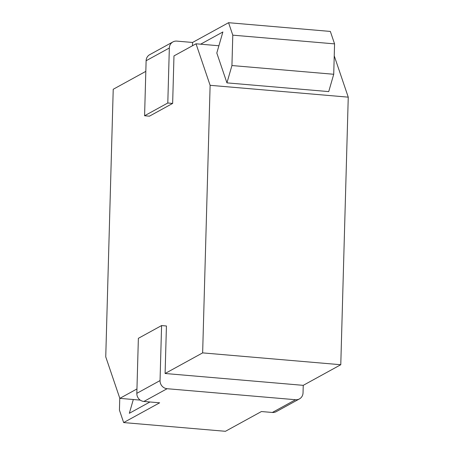 <?xml version="1.0" encoding="UTF-8"?>
<svg xmlns="http://www.w3.org/2000/svg" width="454" height="454" viewBox="0 0 454 454"><rect width="100%" height="100%" fill="white"/><g stroke="black" fill="none" stroke-linecap="round" stroke-linejoin="round"><path stroke-width="0.68" d="M161.584 325.569L160.046 380.583A7.633 7.162 61.2 0 0 167.106 388.709L295.554 399.724A7.633 7.162 61.2 0 0 299.441 398.913L276.219 411.664A7.633 7.162 -118.8 0 1 272.338 412.47L261.43 411.54L225.439 431.3L123.653 422.572L159.643 402.811L143.89 401.461A7.633 7.162 -118.8 0 1 136.83 393.334L138.368 338.321L161.584 325.569L166.431 325.983L165.103 373.494L202.643 352.883L210.117 85.312L196.032 43.794L173.973 55.91L172.645 103.421L149.428 116.173L144.582 115.759L146.12 60.74A7.633 7.162 -118.8 0 1 149.712 54.673L172.934 41.921A7.633 7.162 61.2 0 0 169.336 47.993L167.798 103.007L172.645 103.421M136.949 388.959L119.828 398.362L105.748 356.844L113.222 89.273L145.819 71.369M192.479 45.746L192.57 42.46L176.816 41.11A7.633 7.162 61.2 0 0 172.934 41.921M167.798 103.007L144.582 115.759M165.103 373.494L303.244 385.344L303.034 392.846A7.633 7.162 61.2 0 1 299.441 398.913M334.235 55.831L348.252 97.156L340.778 364.727L303.244 385.344M119.828 398.362L140.235 400.11M202.643 352.883L340.778 364.727M196.032 43.794L218.902 45.758M210.117 85.312L348.252 97.156M200.634 44.191L222.874 31.979L216.808 53.016L226.938 82.872L328.724 91.6L333.724 74.269L334.57 43.879L330.347 31.428L228.561 22.7L232.783 35.157L231.937 65.541L226.938 82.872M192.57 42.46L228.561 22.7M133.311 399.514L129.339 413.293L149.945 401.977M123.653 422.572L119.43 410.121L119.765 398.169M231.937 65.541L333.724 74.269M232.783 35.157L334.57 43.879M169.336 47.993L146.12 60.74M136.83 393.334L160.046 380.583M143.89 401.461L167.106 388.709M295.554 399.724L272.338 412.47"/></g></svg>

